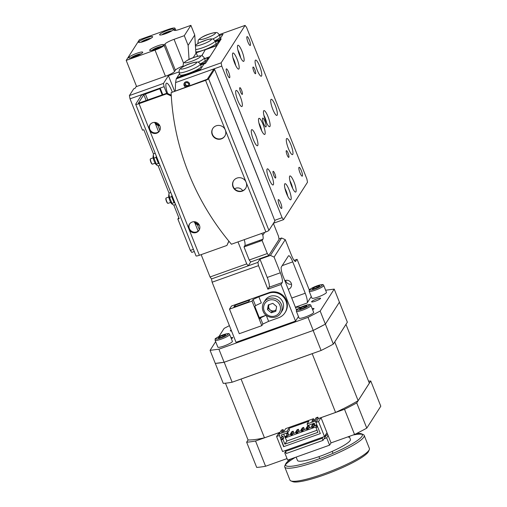 <?xml version="1.0" encoding="UTF-8"?>
<svg xmlns="http://www.w3.org/2000/svg" width="507" height="507" viewBox="0 0 507 507"><rect width="100%" height="100%" fill="white"/><g stroke="black" fill="none" stroke-linecap="round" stroke-linejoin="round"><path stroke-width="0.76" d="M172.234 91.989A11.401 2.459 70.4 0 0 171.974 91.323A11.401 2.459 70.4 0 0 166.486 83.167A11.401 2.459 70.4 0 0 167.576 93.484M174.585 91.152L168.425 75.67L163.469 83.414L164.091 86.678L130.02 98.833L129.393 95.576L163.469 83.414M166.733 93.307L164.091 86.678M130.02 98.833L142.499 130.198L143.811 129.735L153.482 154.039M136.44 86.139L135.039 88.332L133.728 88.801L129.393 95.576M178.882 71.937L168.425 75.67M173.8 205.088L179.174 218.599L177.862 219.068L190.347 250.433L193.421 249.336M169.085 193.243L158.197 165.884M178.787 217.623L177.862 219.068M194.282 251.51L191.798 252.397L190.347 250.433M215.538 46.105A173.857 167.456 32.6 0 1 215.57 45.896L195.892 52.918L196.209 52.804L195.917 53.26M197.603 56.309L196.209 52.804M273.051 171.41A3.562 0.767 70.4 0 0 273.729 175.213A3.562 0.767 70.4 0 0 275.548 178.033A3.562 0.767 70.4 0 0 275.65 177.944A3.562 0.767 70.4 0 0 274.971 174.142A3.562 0.767 70.4 0 0 273.153 171.322A3.562 0.767 70.4 0 0 273.051 171.41M266.036 126.839A4.702 1.014 70.4 0 0 265.142 121.826A4.702 1.014 70.4 0 0 262.74 118.099A4.702 1.014 70.4 0 0 262.601 118.213A4.702 1.014 70.4 0 0 263.501 123.233A4.702 1.014 70.4 0 0 265.902 126.959A4.702 1.014 70.4 0 0 266.036 126.839M238.955 68.901A8.549 1.844 70.4 0 0 237.333 59.775A8.549 1.844 70.4 0 0 232.967 53.007A8.549 1.844 70.4 0 0 232.719 53.216A8.549 1.844 70.4 0 0 234.342 62.342A8.549 1.844 70.4 0 0 238.708 69.11A8.549 1.844 70.4 0 0 238.955 68.901M264.958 134.241A8.549 1.844 70.4 0 0 263.336 125.121A8.549 1.844 70.4 0 0 258.969 118.346A8.549 1.844 70.4 0 0 258.722 118.562A8.549 1.844 70.4 0 0 260.345 127.682A8.549 1.844 70.4 0 0 264.717 134.456A8.549 1.844 70.4 0 0 264.958 134.241M290.961 199.587A8.549 1.844 70.4 0 0 289.339 190.461A8.549 1.844 70.4 0 0 284.972 183.692A8.549 1.844 70.4 0 0 284.725 183.902A8.549 1.844 70.4 0 0 286.354 193.028A8.549 1.844 70.4 0 0 290.72 199.796A8.549 1.844 70.4 0 0 290.961 199.587M295.923 191.842A8.549 1.844 70.4 0 0 294.294 182.716A8.549 1.844 70.4 0 0 289.928 175.948A8.549 1.844 70.4 0 0 289.681 176.157A8.549 1.844 70.4 0 0 291.31 185.283A8.549 1.844 70.4 0 0 295.676 192.052A8.549 1.844 70.4 0 0 295.923 191.842M269.92 126.496A8.549 1.844 70.4 0 0 268.292 117.37A8.549 1.844 70.4 0 0 263.925 110.602A8.549 1.844 70.4 0 0 263.678 110.811A8.549 1.844 70.4 0 0 265.307 119.937A8.549 1.844 70.4 0 0 269.673 126.706A8.549 1.844 70.4 0 0 269.92 126.496M243.918 61.151A8.549 1.844 70.4 0 0 242.289 52.031A8.549 1.844 70.4 0 0 237.922 45.262A8.549 1.844 70.4 0 0 237.675 45.472A8.549 1.844 70.4 0 0 239.304 54.598A8.549 1.844 70.4 0 0 243.671 61.366A8.549 1.844 70.4 0 0 243.918 61.151M242.365 94.302A3.562 0.767 70.4 0 0 241.687 90.506A3.562 0.767 70.4 0 0 239.868 87.679A3.562 0.767 70.4 0 0 239.767 87.768A3.562 0.767 70.4 0 0 240.445 91.571A3.562 0.767 70.4 0 0 242.264 94.391A3.562 0.767 70.4 0 0 242.365 94.302M255.591 73.648A3.562 0.767 70.4 0 0 254.913 69.846A3.562 0.767 70.4 0 0 253.094 67.025A3.562 0.767 70.4 0 0 252.987 67.114A3.562 0.767 70.4 0 0 253.665 70.917A3.562 0.767 70.4 0 0 255.484 73.737A3.562 0.767 70.4 0 0 255.591 73.648M288.876 157.284A3.562 0.767 70.4 0 0 288.198 153.488A3.562 0.767 70.4 0 0 286.379 150.661A3.562 0.767 70.4 0 0 286.271 150.75A3.562 0.767 70.4 0 0 286.949 154.553A3.562 0.767 70.4 0 0 288.768 157.373A3.562 0.767 70.4 0 0 288.876 157.284M229.703 77.634A4.702 1.014 70.4 0 0 228.809 72.621A4.702 1.014 70.4 0 0 226.407 68.895A4.702 1.014 70.4 0 0 226.268 69.009A4.702 1.014 70.4 0 0 227.168 74.028A4.702 1.014 70.4 0 0 229.57 77.755A4.702 1.014 70.4 0 0 229.703 77.634M250.363 45.357A4.702 1.014 70.4 0 0 249.469 40.345A4.702 1.014 70.4 0 0 247.067 36.618A4.702 1.014 70.4 0 0 246.928 36.732A4.702 1.014 70.4 0 0 247.828 41.751A4.702 1.014 70.4 0 0 250.23 45.478A4.702 1.014 70.4 0 0 250.363 45.357M302.368 176.043A4.702 1.014 70.4 0 0 301.475 171.03A4.702 1.014 70.4 0 0 299.073 167.304A4.702 1.014 70.4 0 0 298.94 167.418A4.702 1.014 70.4 0 0 299.833 172.437A4.702 1.014 70.4 0 0 302.235 176.163A4.702 1.014 70.4 0 0 302.368 176.043M281.708 208.32A4.702 1.014 70.4 0 0 280.815 203.307A4.702 1.014 70.4 0 0 278.413 199.581A4.702 1.014 70.4 0 0 278.273 199.695A4.702 1.014 70.4 0 0 279.173 204.714A4.702 1.014 70.4 0 0 281.575 208.44A4.702 1.014 70.4 0 0 281.708 208.32M242.131 106.337A8.549 1.844 70.4 0 0 240.502 97.211A8.549 1.844 70.4 0 0 236.135 90.442A8.549 1.844 70.4 0 0 235.888 90.652A8.549 1.844 70.4 0 0 237.517 99.778A8.549 1.844 70.4 0 0 241.883 106.546A8.549 1.844 70.4 0 0 242.131 106.337M261.549 75.993A8.549 1.844 70.4 0 0 259.92 66.873A8.549 1.844 70.4 0 0 255.553 60.099A8.549 1.844 70.4 0 0 255.306 60.314A8.549 1.844 70.4 0 0 256.935 69.434A8.549 1.844 70.4 0 0 261.301 76.208A8.549 1.844 70.4 0 0 261.549 75.993M292.754 154.407A8.549 1.844 70.4 0 0 291.126 145.281A8.549 1.844 70.4 0 0 286.759 138.512A8.549 1.844 70.4 0 0 286.512 138.722A8.549 1.844 70.4 0 0 288.141 147.848A8.549 1.844 70.4 0 0 292.507 154.616A8.549 1.844 70.4 0 0 292.754 154.407M273.33 184.744A8.549 1.844 70.4 0 0 271.701 175.625A8.549 1.844 70.4 0 0 267.335 168.85A8.549 1.844 70.4 0 0 267.088 169.065A8.549 1.844 70.4 0 0 268.716 178.185A8.549 1.844 70.4 0 0 273.083 184.96A8.549 1.844 70.4 0 0 273.33 184.744M277.152 115.203A8.549 1.844 70.4 0 0 275.523 106.077A8.549 1.844 70.4 0 0 271.156 99.309A8.549 1.844 70.4 0 0 270.909 99.518A8.549 1.844 70.4 0 0 272.538 108.644A8.549 1.844 70.4 0 0 276.904 115.412A8.549 1.844 70.4 0 0 277.152 115.203M257.727 145.541A8.549 1.844 70.4 0 0 256.105 136.415A8.549 1.844 70.4 0 0 251.738 129.646A8.549 1.844 70.4 0 0 251.491 129.855A8.549 1.844 70.4 0 0 253.113 138.981A8.549 1.844 70.4 0 0 257.48 145.75A8.549 1.844 70.4 0 0 257.727 145.541M306.881 178.958L246.554 27.365L245.096 25.394L221.134 62.836L221.762 66.094L282.088 217.693L283.54 219.658L307.508 182.222L306.881 178.958M221.762 66.094L175.599 82.571L176.214 78.87L221.134 62.836M189.415 85.854A2.922 2.814 -147.4 0 0 185.746 81.861A2.922 2.814 -147.4 0 0 185.771 87.16M175.308 90.892A196.659 189.415 32.6 0 1 175.599 82.571M274.781 220.298L282.088 217.693M187.311 85.702A2.922 2.814 32.6 0 1 186.456 85.372M185.695 84.758A2.922 2.814 32.6 0 1 185.08 83.661M176.214 78.87L176.835 77.901L200.487 69.459L203.998 63.971L205.506 63.432L209.74 56.942L221.21 38.906L219.702 39.438A173.857 167.456 -147.4 0 0 219.398 41.732M283.54 219.658L273.469 223.251M245.096 25.394L219.144 34.66M219.702 39.438L223.01 34.28L219.487 35.534L223.01 34.28L219.575 39.635A173.857 167.456 -147.4 0 0 219.271 41.929M210.044 276.974L246.738 263.881L248.189 265.852L211.495 278.945L210.044 276.974L201.152 254.641M246.738 263.881L237.986 241.896M250.667 261.973L249.216 260.009L267.303 253.551L268.754 255.522L250.667 261.973L248.189 265.852M264.705 232.364L262.841 235.273A8.549 1.844 -109.6 0 1 262.93 239.196L244.843 245.648L244.019 246.941L249.216 260.009M244.019 246.941L262.1 240.483L267.303 253.551M273.387 223.384L278.457 236.123L279.084 239.386L268.754 255.522M259.514 240.413L259.857 241.288M262.93 239.196L262.1 240.483M261.663 233.448L262.841 235.273M244.843 245.648A8.549 1.844 70.4 0 0 244.247 239.659M204.543 58.597L209.904 56.683L217.009 45.579L205.253 49.775L201.716 55.878M202.249 55.415A183.547 176.785 32.6 0 1 202.369 54.287M291.493 284.129A4.702 4.531 32.6 0 1 285.663 280.396M284.826 280.688A4.702 4.531 32.6 0 1 290.891 287.38A4.702 4.531 32.6 0 1 288.249 289.275M231.503 330.906A4.848 0.78 158.3 0 1 230.324 330.849A4.848 0.78 158.3 0 1 230.368 330.646A4.848 0.78 158.3 0 1 231.141 330M320.538 298.471A4.848 0.78 158.3 0 1 315.874 300.974A4.848 0.78 158.3 0 1 311.583 301.849A4.848 0.78 158.3 0 1 311.628 301.652A4.848 0.78 158.3 0 1 316.292 299.143A4.848 0.78 158.3 0 1 320.582 298.268A4.848 0.78 158.3 0 1 320.538 298.471M230.939 337.668A4.848 0.78 158.3 0 1 232.713 337.592A4.848 0.78 158.3 0 1 232.669 337.795A4.848 0.78 158.3 0 1 231.376 338.765M312.198 308.668A4.848 0.78 158.3 0 1 313.972 308.598A4.848 0.78 158.3 0 1 313.928 308.801A4.848 0.78 158.3 0 1 312.635 309.764M295.289 261.46L297.096 259.318L309.314 290.017M294.111 260.383L297.096 259.318M274.103 257.1L270.44 255.42L281.594 237.992L285.257 239.665L274.103 257.1L280.339 272.779A8.549 1.844 -109.6 0 1 282.222 282.557L269.116 287.235A8.549 1.844 70.4 0 0 267.233 277.456L259.958 259.159L270.44 255.42M258.513 265.649L212.122 282.203L211.495 278.945L257.892 262.385L258.513 265.649L267.88 289.174L280.986 284.497L282.222 282.557M267.88 289.174L269.116 287.235M259.958 259.159L257.892 262.385M212.122 282.203L236.047 342.32L295.543 321.083L280.986 284.497M296.544 309.967A8.549 1.844 -109.6 0 1 295.733 308.079L283.248 276.714A8.549 1.844 -109.6 0 1 281.366 266.935L288.394 255.965A8.549 1.844 -109.6 0 1 288.641 255.75A8.549 1.844 -109.6 0 1 292.754 261.872L305.233 293.236A8.549 1.844 -109.6 0 1 307.115 303.009L311.266 296.525M295.467 307.426A31.491 5.064 158.3 0 1 300.493 307.388M308.028 317.376L320.171 311.051L325.367 324.125L313.231 330.444L308.028 317.376L218.91 349.184L224.113 362.252L313.231 330.444M224.113 362.252L215.279 363.411L210.082 350.343L218.91 349.184M229.405 325.64L224.126 328.39L218.916 336.54M215.646 341.636L210.082 350.343M325.367 324.125L339.417 302.172L334.221 289.104L325.633 290.232M320.171 311.051L334.221 289.104M295.543 321.083L298.458 316.539M295.86 261.257A8.549 1.844 -109.6 0 1 295.613 261.466A8.549 1.844 -109.6 0 1 291.5 255.351L285.257 239.665M278.996 238.917L281.594 237.992M288.445 434.334L287.925 433.029L286.563 435.158L287.082 436.47L288.445 434.334M287.082 436.47L285.771 436.933L286.696 435.494M290.492 433.758L291.804 433.289L292.324 434.594L293.686 432.465L293.166 431.159L291.855 431.628L290.492 433.758L291.012 435.063L291.937 433.624M293.166 431.159L291.804 433.289M292.324 434.594L291.012 435.063M295.733 431.888L297.045 431.419L297.565 432.724L298.927 430.595L298.408 429.29L297.096 429.759L295.733 431.888L296.253 433.193L297.178 431.749M298.408 429.29L297.045 431.419M297.565 432.724L296.253 433.193M300.974 430.018L302.286 429.549L302.806 430.855L304.175 428.726L303.649 427.42L302.343 427.883L300.974 430.018L301.5 431.324L302.419 429.879M303.649 427.42L302.286 429.549M302.806 430.855L301.5 431.324M306.222 428.142L307.527 427.68L308.053 428.985L309.416 426.856L308.896 425.544L307.584 426.013L306.222 428.142L306.741 429.454L307.66 428.009M308.896 425.544L307.527 427.68M308.053 428.985L306.741 429.454M314.137 423.675L312.775 425.804L313.294 427.116L314.657 424.98L314.137 423.675L312.825 424.144L313.212 425.12M312.825 424.144L311.463 426.273L311.982 427.578L312.908 426.14M313.294 427.116L311.982 427.578M307.071 423.985L307.698 425.557L314.251 423.218L315.132 425.436L316.837 424.828L315.329 421.038L307.071 423.985L308.826 421.241L288.908 428.352L289.529 429.917L287.773 432.661L281.22 435L282.107 437.224L282.893 435.995L283.724 438.086L282.019 438.694L281.518 437.433M288.908 428.352L287.152 431.096L287.773 432.661M287.152 431.096L278.894 434.043L280.403 437.833L282.107 437.224M283.724 438.086L282.938 439.316L281.233 439.924L282.019 438.694M284.953 436.476L285.34 437.452M315.329 421.038L317.807 417.166L318.377 418.605L315.899 422.477L320.323 433.586L283.888 446.585L281.233 439.924M278.894 434.043L281.372 430.17L283.077 429.562L281.423 432.141L284.047 431.21L285.701 428.624L313.484 418.712L311.83 421.292L314.448 420.354L316.102 417.774L317.807 417.166M284.212 430.944L283.533 431.387M282.938 439.316L284.864 444.151L317.889 432.363L315.962 427.528L317.338 426.089M315.962 427.528L317.667 426.919L320.323 433.586L283.622 446.68L279.389 435.285M316.748 426.305L316.248 425.037M314.619 420.094L313.941 420.537M313.484 418.712L314.106 420.278M283.717 434.112L284.693 436.571L286.392 435.963M316.343 425.278L313.915 426.146M311.723 426.926L308.668 428.016M306.482 428.795L303.427 429.885M301.234 430.665L298.186 431.755M295.993 432.541L292.945 433.624M290.752 434.41L287.703 435.5M287.925 433.029L286.613 433.498L287 434.474M284.864 444.151L286.867 441.02L317.046 430.247M284.693 436.571L286.867 441.02M283.077 429.562L283.698 431.127M285.568 437.75L316.482 426.717M287.52 433.669A8.549 1.375 158.3 0 1 286.829 434.043M248.075 439.968L246.649 442.193L256.688 467.416A76.956 12.364 -21.7 0 0 265.586 466.25L255.547 441.027L279.059 432.636L276.581 436.508L279.205 435.57M276.581 436.508L282.564 451.534L324.499 436.571L318.523 421.539L321.001 417.667L344.513 409.276L354.551 434.499A76.956 12.364 -21.7 0 0 366.776 428.13L356.738 402.907A76.956 12.364 158.3 0 1 344.513 409.276M315.899 422.477L318.523 421.539M321.001 417.667L326.983 432.699L324.499 436.571M286.24 450.222L285.498 451.388L286.328 453.473L323.022 440.38L322.192 438.289L322.934 437.129M285.498 451.388L322.192 438.289M323.022 440.38L326.331 435.215L325.963 434.29M285.555 451.528L284.738 452.795L285.897 452.383M324.055 438.764L326.679 437.833L328.124 435.57L331.039 442.89L354.551 434.499M327.776 434.702L326.331 435.215M284.738 452.795L287.653 460.115L329.594 445.152L326.679 437.833M329.594 445.152L331.039 442.89M366.776 428.13L380.801 406.221L370.769 380.998L356.738 402.907M368.557 381.188A76.956 12.364 158.3 0 1 370.769 380.998M255.547 441.027A76.956 12.364 158.3 0 1 246.649 442.193M265.586 466.25L287.044 458.588M358.138 400.682L334.753 341.927L345.964 324.41L369.349 383.172L358.138 400.682A71.253 11.452 -21.7 0 1 352.073 404.13A71.253 11.452 158.3 0 1 343.125 408.819L342.903 408.902M258.665 438.961L258.5 438.992A71.253 11.452 -21.7 0 0 264.464 437.814L241.085 379.059L312.192 353.683L335.577 412.438A71.253 11.452 -21.7 0 0 343.112 408.794L343.125 408.819M264.464 437.814L280.035 432.256M283.641 430.969L284.364 430.716M314.042 420.119L314.765 419.866M318.371 418.579L335.577 412.438M225.457 383.197L248.05 439.968A71.253 11.452 -21.7 0 0 251.985 439.848L251.998 439.873A71.253 11.452 158.3 0 0 258.513 439.018M223.828 362.29A76.956 12.364 158.3 0 1 215.564 363.373M215.298 363.405L223.251 383.387A76.956 12.364 -21.7 0 0 232.143 382.215L224.189 362.22L313.155 330.475L321.108 350.47A76.956 12.364 -21.7 0 0 333.34 344.101L325.38 324.106L339.405 302.191L347.365 322.186L333.34 344.101M324.974 324.328A76.956 12.364 158.3 0 1 313.624 330.241M232.143 382.215L321.108 350.47M283.647 431.001L284.338 430.754M314.055 420.145L314.739 419.904M326.983 432.699L328.124 435.57M369.273 449.703L368.475 451.496A41.327 6.642 158.3 0 1 368.196 452.003A41.327 6.642 158.3 0 1 331.553 472.169A41.327 6.642 158.3 0 1 292.704 481.65L290.891 480.896A42.753 6.87 -21.7 0 0 331.084 471.092A42.753 6.87 -21.7 0 0 368.982 450.229A42.753 6.87 -21.7 0 0 369.273 449.703A42.753 6.87 -21.7 0 0 369.388 448.454L364.191 435.386A42.753 6.87 158.3 0 1 363.785 437.161A42.753 6.87 158.3 0 1 322.629 459.279A42.753 6.87 158.3 0 1 284.744 466.998A42.753 6.87 158.3 0 1 284.858 465.749L285.663 463.956A41.327 6.642 -21.7 0 0 319.036 458.86A41.327 6.642 -21.7 0 0 361.954 436.324A41.327 6.642 -21.7 0 0 361.434 433.802A41.327 6.642 -21.7 0 0 356.541 433.51M285.473 464.773A42.753 6.87 158.3 0 1 295.499 457.314M353.132 435.006A42.753 6.87 158.3 0 1 362.131 434.265M361.434 433.802L363.246 434.556A42.753 6.87 158.3 0 1 364.191 435.386M290.999 458.924A41.327 6.642 -21.7 0 0 285.942 463.449A41.327 6.642 -21.7 0 0 285.663 463.956M284.744 466.998L289.947 480.072A42.753 6.87 -21.7 0 0 290.891 480.896M348.905 436.514L348.86 437.262L347.954 436.85M296.139 457.086L297.463 460.426A28.5 4.582 -21.7 0 0 322.718 455.273A28.5 4.582 -21.7 0 0 350.16 440.532A28.5 4.582 -21.7 0 0 350.426 439.347L349.253 436.394M200.164 63.939A11.401 1.832 -21.7 0 0 205.075 60.675A11.401 1.832 -21.7 0 0 205.183 60.2L204.245 57.849A11.401 1.832 158.3 0 1 204.137 58.324A11.401 1.832 158.3 0 1 197.971 62.196M204.613 58.774L208.13 57.513A173.857 167.456 -147.4 0 0 207.826 59.807M208.13 57.513L204.701 62.874A173.857 167.456 -147.4 0 0 204.581 63.762M200.36 64.421L204.701 62.874M200.24 64.11L201.171 66.461A11.401 1.832 158.3 0 1 201.064 66.937A11.401 1.832 158.3 0 1 190.093 72.831A11.401 1.832 158.3 0 1 179.991 74.89L179.053 72.539L179.383 69.592C182.197 66.873 186.012 64.807 190.822 63.394C193.421 62.519 195.537 62.082 197.16 62.076C198.117 61.829 199.143 62.507 200.24 64.11A11.401 1.832 158.3 0 1 200.132 64.585A11.401 1.832 158.3 0 1 189.155 70.479A11.401 1.832 158.3 0 1 179.053 72.539M204.099 63.933A173.857 167.456 32.6 0 1 204.125 63.774L200.696 69.136L177.038 77.577A196.659 189.415 -147.4 0 0 177.019 77.831M177.038 77.577L179.516 73.705M204.125 63.774L200.607 65.035M195.683 49.591A11.401 1.832 158.3 0 0 206.786 46.131A11.401 1.832 158.3 0 0 215.006 41.346A11.401 1.832 158.3 0 0 215.114 40.871L216.052 43.222A11.401 1.832 158.3 0 1 215.944 43.697A11.401 1.832 158.3 0 1 206.932 48.818A11.401 1.832 158.3 0 1 195.835 51.987M215.57 45.896L218.999 40.541L215.481 41.796M218.694 42.829A173.857 167.456 32.6 0 1 218.999 40.541M215.038 40.699A11.401 1.832 -21.7 0 0 219.949 37.436A11.401 1.832 -21.7 0 0 220.057 36.96L219.119 34.609A11.401 1.832 158.3 0 1 219.011 35.084A11.401 1.832 158.3 0 1 212.845 38.957M215.241 41.181L219.575 39.635M259.305 317.655L266.118 315.221L260.408 317.908L259.787 318.871L254.901 306.589L255.522 305.62L261.301 302.913L258.855 296.766L268.818 293.217A13.397 12.903 32.6 0 1 283.857 297.457A13.397 12.903 32.6 0 1 284.985 312.724A13.397 12.903 32.6 0 1 278.59 317.781L268.634 321.337L266.238 315.316M260.408 317.908L262.854 324.049L268.634 321.337M235.489 306.501L235.001 305.284L233.847 307.09L248.525 301.849L249.678 300.043L235.001 305.284M284.985 312.724L285.397 312.078A13.397 12.903 32.6 0 0 284.275 296.81A13.397 12.903 32.6 0 0 269.23 292.571L231.484 306.038L229.5 309.137L252.042 301.095L253.075 299.479L258.855 296.766M229.5 309.137L239.279 333.707L261.821 325.659L262.854 324.049M252.042 301.095L261.821 325.659M253.075 299.479L255.522 305.62M189.637 223.879A5.697 5.488 -147.4 0 0 199.213 230.013M139.051 103.681L149.451 129.817A5.697 5.488 -147.4 0 0 159.496 131.021A5.697 5.488 -147.4 0 0 152.613 122.719A5.697 5.488 -147.4 0 0 149.451 129.817L188.978 229.139A5.697 5.488 -147.4 0 0 199.023 230.343A5.697 5.488 -147.4 0 0 192.14 222.041A5.697 5.488 -147.4 0 0 188.978 229.139L199.378 255.275A4.278 0.684 158.3 0 1 196.025 255.889L135.699 104.29A4.278 0.684 -21.7 0 0 139.051 103.681L166.575 93.858L166.987 93.212L171.239 95.164M150.11 124.557A5.697 5.488 -147.4 0 0 159.692 130.692M135.699 104.29A4.278 0.684 -21.7 0 1 135.737 104.112L141.193 95.595A4.278 0.684 -21.7 0 1 145.743 93.225L160.161 88.079L159.749 88.725L143.817 94.657L138.348 103.238L166.987 93.212M162.798 94.708L160.161 88.079M162.215 94.917L159.749 88.725M228.917 241.212L226.902 245.451L228.834 241.117M171.29 96.019L166.575 93.858M226.902 245.451L199.378 255.275M212.218 134.685A7.123 6.864 -147.4 0 0 224.772 136.187A7.123 6.864 -147.4 0 0 219.385 125.457A7.123 6.864 -147.4 0 0 212.218 134.685M224.874 136.022A7.123 6.864 32.6 0 1 212.427 134.361A7.123 6.864 32.6 0 1 212.877 128.341M259.521 181.468L230.393 108.289A2.852 0.456 -21.7 0 0 230.425 108.168L259.546 181.354A2.852 0.456 158.3 0 1 259.521 181.468L274.914 221.001L268.919 230.362A2.852 0.456 158.3 0 1 265.89 231.94L231.439 244.235A253.658 244.317 32.6 0 1 188.541 172.982A253.658 244.317 32.6 0 1 171.113 92.635L207.287 79.231L213.276 69.871L214.588 69.402L208.592 78.762A2.852 0.456 -21.7 0 1 205.563 80.347L171.113 92.635M233.017 186.956A7.123 6.864 -147.4 0 0 245.572 188.458A7.123 6.864 -147.4 0 0 240.185 177.729A7.123 6.864 -147.4 0 0 233.017 186.956M245.673 188.293A7.123 6.864 32.6 0 1 233.226 186.633A7.123 6.864 32.6 0 1 233.676 180.619M230.393 108.289L214.588 69.402M242.752 190.683L242.213 190.036A5.697 5.488 -147.4 0 0 234.602 188.832M159.654 34.508A7.554 1.217 -21.7 0 0 159.585 34.818A7.554 1.217 -21.7 0 0 166.277 33.456A7.554 1.217 -21.7 0 0 173.546 29.552A7.554 1.217 -21.7 0 0 173.616 29.235A7.554 1.217 -21.7 0 0 166.923 30.597A7.554 1.217 -21.7 0 0 159.654 34.508M149.736 50.003A7.554 1.217 -21.7 0 0 149.666 50.313A7.554 1.217 -21.7 0 0 156.359 48.951A7.554 1.217 -21.7 0 0 163.628 45.041A7.554 1.217 -21.7 0 0 163.698 44.73A7.554 1.217 -21.7 0 0 157.005 46.093A7.554 1.217 -21.7 0 0 149.736 50.003M138.684 41.992A7.554 1.217 -21.7 0 0 138.614 42.303A7.554 1.217 -21.7 0 0 145.306 40.94A7.554 1.217 -21.7 0 0 152.575 37.03A7.554 1.217 -21.7 0 0 152.645 36.719A7.554 1.217 -21.7 0 0 145.953 38.082A7.554 1.217 -21.7 0 0 138.684 41.992M128.765 57.481A7.554 1.217 -21.7 0 0 128.696 57.798A7.554 1.217 -21.7 0 0 135.388 56.429A7.554 1.217 -21.7 0 0 142.657 52.525A7.554 1.217 -21.7 0 0 142.733 52.208A7.554 1.217 -21.7 0 0 136.041 53.577A7.554 1.217 -21.7 0 0 128.765 57.481M193.161 57.728L195.924 53.406L194.745 35.021L188.135 45.351L184.288 35.68L190.898 25.35L180.676 29A8.549 1.375 158.3 0 1 173.971 30.224A8.549 1.375 158.3 0 1 174.053 29.869L174.877 28.576A8.549 1.375 -21.7 0 0 174.959 28.221A8.549 1.375 -21.7 0 0 168.254 29.444L139.419 39.736L126.199 60.39L136.598 86.532L165.434 76.24L155.028 50.104A8.549 1.375 -21.7 0 0 164.135 45.357L174.535 71.5A8.549 1.375 158.3 0 1 165.434 76.24M194.745 35.021L190.898 25.35M188.135 45.351L189.041 59.465M184.288 35.68L174.059 39.324L183.534 63.121M182.97 66.024A8.549 1.375 -21.7 0 0 175.359 70.207L164.959 44.071A8.549 1.375 158.3 0 1 174.059 39.324M175.359 70.207L174.535 71.5M164.959 44.071L164.135 45.357M155.028 50.104L126.199 60.39M280.663 313.136C276.835 319.841 265.415 318.402 263.013 310.937C261.942 307.92 262.227 305.068 263.855 302.381L265.3 300.119A9.975 9.608 32.6 0 1 274.648 295.866A9.975 9.608 32.6 0 1 282.938 302.381A9.975 9.608 32.6 0 1 282.107 310.88L280.663 313.136A9.975 9.608 32.6 0 0 281.493 304.637A9.975 9.608 32.6 0 0 273.203 298.122A9.975 9.608 32.6 0 0 263.855 302.381A9.975 9.608 32.6 0 0 263.025 310.873M269.211 304.593A4.278 4.119 -147.4 0 0 274.369 310.734L272.088 311.507L271.258 312.794L267.481 309.625L268.273 304.91L272.842 303.363L276.619 306.539L275.827 311.254L271.258 312.794M276.112 309.581A4.278 4.119 32.6 0 1 274.369 310.734L276.011 310.183M272.088 311.507L268.311 308.332L267.481 309.625M268.311 308.332L268.919 304.688M167.899 203.345L167.557 203.168A2.567 0.551 -109.6 0 1 166.461 201.355A2.567 0.551 -109.6 0 1 165.878 198.459L166.03 198.104A2.852 0.615 70.4 0 0 166.683 201.323A2.852 0.615 70.4 0 0 167.899 203.345A2.852 0.615 70.4 0 0 168.051 203.364L170.72 202.413M168.799 197.046L166.138 197.996A2.852 0.615 70.4 0 0 166.03 198.104M152.296 164.135L151.954 163.964A2.567 0.551 -109.6 0 1 150.858 162.151A2.567 0.551 -109.6 0 1 150.275 159.255L150.427 158.9A2.852 0.615 70.4 0 0 151.08 162.12A2.852 0.615 70.4 0 0 152.296 164.135A2.852 0.615 70.4 0 0 152.449 164.16L155.117 163.21M153.203 157.835L150.535 158.792A2.852 0.615 70.4 0 0 150.427 158.9M153.291 154.984L153.101 156.352A4.633 1.001 70.4 0 0 153.957 160.592A4.633 1.001 70.4 0 0 155.979 164.414L156.796 165.174L153.906 158.159L153.291 154.984L153.532 153.849L155.186 153.26M159.99 165.333L158.336 165.922L156.796 165.174M156.295 156.055L156.029 157.404L158.431 163.438L159.375 163.793M158.431 163.438L156.308 164.198M156.029 157.404L153.906 158.159M168.894 194.187L168.704 195.563A4.633 1.001 70.4 0 0 169.56 199.796A4.633 1.001 70.4 0 0 171.581 203.624L172.399 204.384L169.509 197.369L168.894 194.187L169.135 193.059L170.789 192.47M175.593 204.543L173.939 205.132L172.399 204.384M171.898 195.265L171.632 196.608L174.034 202.648L174.978 202.996M174.034 202.648L171.911 203.402M171.632 196.608L169.509 197.369M323.732 285.46L326.464 292.324A7.839 1.261 158.3 0 1 318.047 296.994A7.839 1.261 158.3 0 1 311.9 298.116L309.169 291.259A7.839 1.261 158.3 0 0 315.316 290.131A7.839 1.261 158.3 0 0 323.732 285.46C323.105 284.199 322.731 284.212 317.071 285.821C306.057 290.809 310.024 289.491 309.169 291.259M319.638 285.745L319.042 286.677L315.462 288.312L312.489 289.015L313.085 288.084L316.66 286.449L319.638 285.745M313.37 288.806L313.085 288.084M317.103 287.558L316.66 286.449M310.924 305.474L313.656 312.331A7.839 1.261 158.3 0 1 305.233 317.008A7.839 1.261 158.3 0 1 299.092 318.13L296.361 311.266A7.839 1.261 158.3 0 0 302.508 310.145A7.839 1.261 158.3 0 0 310.924 305.474C310.29 304.213 309.916 304.225 304.263 305.829C293.249 310.816 297.21 309.498 296.361 311.266M299.675 309.023L300.271 308.091L303.845 306.456L306.824 305.753L306.228 306.684L302.654 308.319L299.675 309.023M300.562 308.814L300.271 308.091M304.289 307.572L303.845 306.456M229.665 334.468L232.396 341.331A7.839 1.261 158.3 0 1 223.98 346.002A7.839 1.261 158.3 0 1 217.833 347.124L215.101 340.267A7.839 1.261 158.3 0 0 221.248 339.139A7.839 1.261 158.3 0 0 229.665 334.468C229.037 333.207 228.663 333.219 223.004 334.829C211.996 339.817 215.957 338.499 215.101 340.267M218.422 338.023L219.018 337.092L222.592 335.457L225.571 334.753L224.975 335.685L221.401 337.32L218.422 338.023M219.303 337.814L219.018 337.092M223.036 336.572L222.592 335.457M184.846 85.239L186.506 86.589L188.471 85.886L188.775 83.839L187.115 82.489L185.15 83.192L184.846 85.239L185.34 84.466L187.001 85.816L186.506 86.589M187.001 85.816L188.566 85.252M189.345 85.879A2.871 2.763 -147.4 0 0 187.222 81.792A2.871 2.763 -147.4 0 0 185.841 87.134M157.797 48.38L157.576 47.823L159.819 47.474M154.388 49.642L157.576 47.823M154.857 49.483L154.717 49.128M136.827 55.859L136.605 55.307L138.848 54.959M133.886 56.968L133.747 56.613L136.605 55.307M133.423 57.12L133.747 56.613M167.716 32.885L167.494 32.328L169.737 31.985M164.306 34.146L167.494 32.328M164.775 33.994L164.636 33.639M146.745 40.37L146.523 39.812L148.766 39.47M143.804 41.473L143.665 41.118L146.523 39.812M143.335 41.631L143.665 41.118M237.618 190.822A5.697 5.488 32.6 0 1 238.436 191.057M267.233 277.456L280.339 272.779M291.74 298.053L305.233 293.236M295.378 307.198L307.115 303.009M282.203 265.636L292.754 261.872M200.474 56.645A8.549 1.375 -21.7 0 0 193.851 57.513A8.549 1.375 -21.7 0 0 184.751 62.253A8.549 1.375 -21.7 0 0 191.373 61.385A8.549 1.375 -21.7 0 0 200.474 56.645M183.414 66.531A11.401 1.832 158.3 0 1 183.059 66.278L183.204 66.645M180.739 68.515A8.549 1.375 -21.7 0 0 187.368 67.646A8.549 1.375 -21.7 0 0 196.469 62.906A8.549 1.375 -21.7 0 0 189.846 63.774A8.549 1.375 -21.7 0 0 180.739 68.515M195.62 45.275A8.549 1.375 -21.7 0 0 202.242 44.407A8.549 1.375 -21.7 0 0 211.343 39.666A8.549 1.375 -21.7 0 0 204.72 40.535A8.549 1.375 -21.7 0 0 195.62 45.275M215.355 33.405A8.549 1.375 -21.7 0 0 208.732 34.273A8.549 1.375 -21.7 0 0 199.625 39.014A8.549 1.375 -21.7 0 0 206.248 38.145A8.549 1.375 -21.7 0 0 215.355 33.405M198.288 43.298A11.401 1.832 158.3 0 1 197.939 43.038L198.085 43.406M269.23 292.571L268.818 293.217M199.378 229.684L197.388 224.683M159.857 130.362L157.861 125.362M147.797 100.063L145.332 93.871M143.817 94.657L146.193 100.633M155.319 123.569L158.59 131.782M194.846 222.89L198.117 231.103M265.89 231.94L205.563 80.347M268.919 230.362L208.592 78.762M175.599 30.401L174.877 28.576M174.053 29.869L174.275 30.426M264.134 310.753A8.549 8.232 -147.4 0 0 275.035 315.969A8.549 8.232 -147.4 0 0 279.965 305.41A8.549 8.232 -147.4 0 0 269.065 300.195A8.549 8.232 -147.4 0 0 264.134 310.753M240.641 57.703A6.768 1.458 70.4 0 0 239.158 52.715A6.768 1.458 70.4 0 0 237.897 50.009M266.644 123.049A6.768 1.458 70.4 0 0 265.161 118.055A6.768 1.458 70.4 0 0 263.9 115.349M292.653 188.389A6.768 1.458 70.4 0 0 291.164 183.401A6.768 1.458 70.4 0 0 289.903 180.695M287.691 196.139A6.768 1.458 70.4 0 0 286.202 191.145A6.768 1.458 70.4 0 0 284.947 188.439M261.688 130.793A6.768 1.458 70.4 0 0 260.199 125.806A6.768 1.458 70.4 0 0 258.944 123.1M235.685 65.454A6.768 1.458 70.4 0 0 234.196 60.46A6.768 1.458 70.4 0 0 232.941 57.754M159.806 125.774A6.414 6.179 32.6 0 1 154.527 122.396M155.313 122.453A5.52 5.317 -147.4 0 0 159.426 125.083M194.023 221.717L199.346 225.121A6.414 6.179 32.6 0 1 194.054 221.717M194.84 221.774A5.52 5.317 -147.4 0 0 198.947 224.405M315.081 288.914A6.768 1.09 -21.7 0 0 322.287 285.156A6.768 1.09 -21.7 0 0 317.04 285.847A6.768 1.09 -21.7 0 0 309.834 289.598A6.768 1.09 -21.7 0 0 315.081 288.914M302.267 308.921A6.768 1.09 -21.7 0 0 309.479 305.17A6.768 1.09 -21.7 0 0 304.232 305.854A6.768 1.09 -21.7 0 0 297.026 309.612A6.768 1.09 -21.7 0 0 302.267 308.921M221.014 337.922A6.768 1.09 -21.7 0 0 228.22 334.164A6.768 1.09 -21.7 0 0 222.979 334.854A6.768 1.09 -21.7 0 0 215.767 338.606A6.768 1.09 -21.7 0 0 221.014 337.922M161.91 46.371A5.52 0.887 -21.7 0 0 157.899 47.316A5.52 0.887 -21.7 0 0 152.094 50.282M140.946 53.856A5.52 0.887 -21.7 0 0 136.928 54.8A5.52 0.887 -21.7 0 0 131.123 57.766M171.829 30.883A5.52 0.887 -21.7 0 0 167.817 31.821A5.52 0.887 -21.7 0 0 162.012 34.787M150.858 38.361A5.52 0.887 -21.7 0 0 146.846 39.305A5.52 0.887 -21.7 0 0 141.041 42.271M291.208 434.993L291.468 435.646M319.746 458.601L318.966 456.642M332.985 453.328L332.205 451.369M204.245 57.849C203.149 56.245 202.122 55.567 201.171 55.814C199.543 55.821 197.432 56.258 194.834 57.133C190.017 58.546 186.202 60.612 183.388 63.331L183.059 66.278M215.114 40.871L213.098 39.026L210.678 38.893L207.68 39.54L199.454 42.702L195.391 45.129M219.119 34.609C218.023 33.006 216.996 32.328 216.045 32.575C214.417 32.581 212.306 33.018 209.708 33.893C204.891 35.306 201.083 37.372 198.269 40.091L197.939 43.038M174.959 28.221L175.809 30.363M240.705 57.83L237.865 49.87M266.707 123.176L263.868 115.216M292.71 188.515L289.871 180.555M287.754 196.26L284.915 188.306M261.751 130.92L258.912 122.96M235.749 65.574L232.909 57.621M159.819 125.799L154.496 122.396M173.838 201.298L174.243 201.152M171.784 195.981L172.133 195.854M158.235 162.094L158.64 161.948M156.188 156.771L156.536 156.65M162.05 46.289L157.924 47.297L151.935 50.313M141.079 53.774L136.953 54.775L130.964 57.798M171.968 30.8L167.842 31.802L161.853 34.825M150.997 38.279L146.872 39.286L140.883 42.303"/></g></svg>

